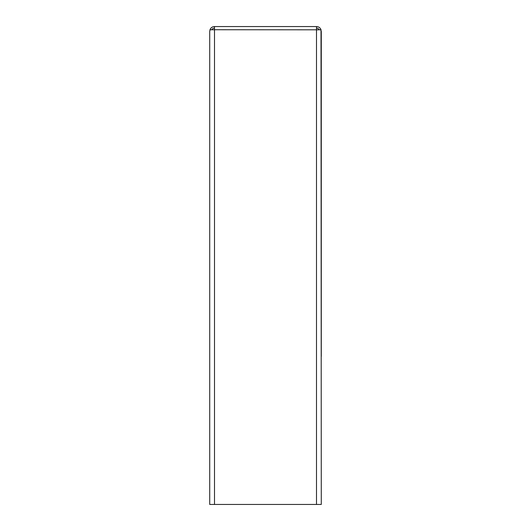 <?xml version="1.0" encoding="UTF-8"?>
<svg xmlns="http://www.w3.org/2000/svg" width="531" height="531" viewBox="0 0 531 531"><rect width="100%" height="100%" fill="white"/><g stroke="black" fill="none" stroke-linecap="round" stroke-linejoin="round"><path stroke-width="0.8" d="M320.784 29.816L321.282 31.329L321.282 337.822M316.503 28.143A3.186 3.186 0 0 1 319.304 29.816M210.734 29.816L210.064 29.55A4.779 4.779 0 0 1 214.497 26.55L316.503 26.55A4.779 4.779 0 0 1 321.009 29.736M210.064 29.55L209.718 31.329L209.718 356.467M211.696 29.816A3.186 3.186 0 0 1 214.497 28.143M321.282 356.467L321.282 338.055M316.503 504.45L321.282 504.45L321.009 29.816L214.497 29.736L210.064 29.816L209.718 31.256L209.718 504.45L316.503 504.45L316.503 29.816M316.503 26.55L316.503 29.736M214.497 29.736L214.497 26.55M214.497 504.45L214.497 29.816"/></g></svg>
